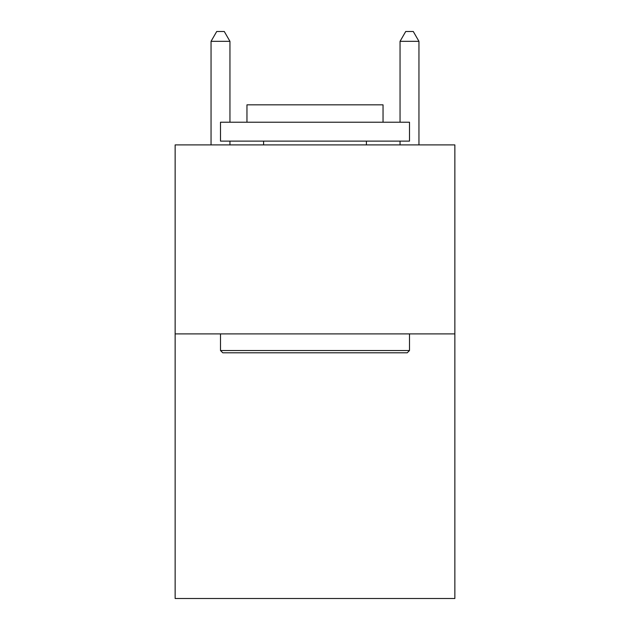 <?xml version="1.0" encoding="UTF-8"?>
<svg xmlns="http://www.w3.org/2000/svg" width="630" height="630" viewBox="0 0 630 630"><rect width="100%" height="100%" fill="white"/><g stroke="black" fill="none" stroke-linecap="round" stroke-linejoin="round"><path stroke-width="0.94" d="M454.86 333.9L454.86 598.5L175.14 598.5L175.14 144.9L454.86 144.9L454.86 333.9L175.14 333.9M418.95 144.9L418.95 41.328L400.05 41.328L400.05 122.22M400.05 144.9L400.05 141.12M400.05 41.328L405.72 31.5L413.28 31.5L418.95 41.328M222.768 352.8L220.5 350.532L409.5 350.532L407.232 352.8L222.768 352.8M409.5 122.22L409.5 141.12L220.5 141.12L220.5 122.22L409.5 122.22M246.96 122.22L246.96 104.832L383.04 104.832L383.04 122.22M409.5 333.9L409.5 350.532M220.5 333.9L220.5 350.532M366.408 141.12L366.408 144.9M263.592 141.12L263.592 144.9M229.95 122.22L229.95 41.328L211.05 41.328L211.05 144.9M229.95 141.12L229.95 144.9M211.05 41.328L216.72 31.5L224.28 31.5L229.95 41.328"/></g></svg>
